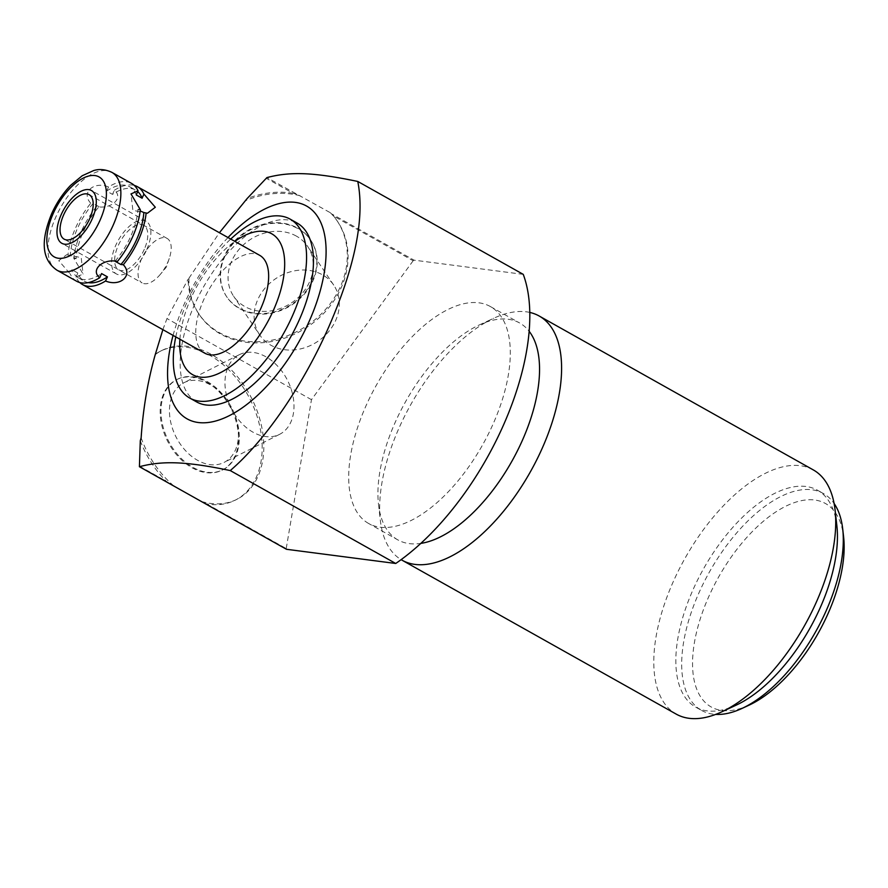 <?xml version="1.0" encoding="UTF-8"?>
<svg xmlns="http://www.w3.org/2000/svg" width="888" height="888" viewBox="0 0 888 888"><rect width="100%" height="100%" fill="white"/><g stroke="black" fill="none" stroke-linecap="round" stroke-linejoin="round"><path stroke-width="0.67" stroke-dasharray="4.44 3.33" d="M179.909 339.227A80.786 39.572 119.3 0 1 190.698 298.856A80.786 39.572 119.3 0 1 234.843 241.392M204.739 353.169A56.099 27.484 119.3 0 1 203.385 300.499A56.099 27.484 119.3 0 1 259.673 255.322M175.78 336.907A102.586 50.25 119.3 0 1 187.235 301.731A102.586 50.25 119.3 0 1 230.714 239.072M330.358 212.732A83.35 70.552 -34 0 1 337.629 221.567A83.35 70.552 -34 0 1 307.903 326.651A83.35 70.552 -34 0 1 199.367 314.696A83.35 70.552 -34 0 1 188.933 278.233L188.156 279.11A83.35 70.552 146 0 0 198.601 313.564A83.35 70.552 146 0 0 307.148 325.519A83.35 70.552 146 0 0 336.863 220.435A83.35 70.552 146 0 0 333.655 216.106L330.358 212.732L266.933 177.578M162.87 329.659L166.977 318.559L188.156 279.11M173.071 335.387A122.033 59.785 119.3 0 1 184.138 304.307A122.033 59.785 119.3 0 1 227.994 237.551M188.933 278.233L219.403 232.723M196.603 401.909A102.586 50.25 -60.7 0 1 194.128 305.605A102.586 50.25 119.3 0 1 297.047 223.01M155.245 354.612A83.35 58.675 -116.8 0 1 161.705 350.549A83.35 58.675 -116.8 0 1 251.704 398.435A83.35 58.675 -116.8 0 1 236.974 499.3A83.35 58.675 -116.8 0 1 202.841 501.853M141.137 437.806A83.35 58.675 63.2 0 0 172.627 484.892M206.604 382.095A50.649 35.664 -116.8 0 1 237.596 427.927A50.649 35.664 -116.8 0 1 222.211 470.118A50.649 35.664 -116.8 0 1 192.074 467.754A50.649 35.664 -116.8 0 1 161.083 421.922A50.649 35.664 -116.8 0 1 176.468 379.731A50.649 35.664 -116.8 0 1 206.604 382.095M140.293 440.737A83.35 58.675 63.2 0 0 166.078 481.096L169.053 483.35M204.273 503.119L206.715 503.918A83.35 58.675 63.2 0 0 235.342 500.122A83.35 58.675 63.2 0 0 250.072 399.256A83.35 58.675 63.2 0 0 160.084 351.371A83.35 58.675 63.2 0 0 154.912 354.479M139.227 466.022L166.078 481.096M206.715 503.918L286.214 548.551A192.352 94.228 -60.7 0 0 286.48 549.284M296.581 194.228L293.018 193.284L266.167 178.211M523.243 274.359L414.008 260.151L331.79 213.997M414.008 260.151A192.352 94.228 -60.7 0 0 413.153 260.739L333.655 216.106M413.153 260.739L311.466 399.678L286.214 548.551M311.466 399.678L166.977 318.559M368.609 523.476A124.387 60.928 -60.7 0 1 365.601 406.715A124.387 60.928 119.3 0 1 490.398 306.56A124.387 60.928 119.3 0 1 493.395 423.321A124.387 60.928 -60.7 0 1 368.609 523.476L397.846 539.893A124.387 60.928 -60.7 0 0 420.801 543.401M397.846 539.893A124.387 60.928 -60.7 0 1 378.521 504.395A124.387 60.928 -60.7 0 1 394.849 423.132A124.387 60.928 119.3 0 1 479.265 324.964A124.387 60.928 119.3 0 1 519.635 322.977A124.387 60.928 119.3 0 1 529.159 331.302M529.803 312.432A140.027 68.598 -60.7 0 0 526.34 311.821A140.027 68.598 -60.7 0 0 493.739 318.248A140.027 68.598 -60.7 0 0 398.701 428.76A140.027 68.598 -60.7 0 0 380.319 520.246A140.027 68.598 -60.7 0 0 401.121 559.651M813.297 469.907A140.027 68.598 -60.7 0 0 800.443 465.723A140.027 68.598 -60.7 0 0 672.815 582.661A140.027 68.598 -60.7 0 0 676.19 714.107M836.862 525.729A124.387 60.928 119.3 0 0 817.537 490.232A124.387 60.928 119.3 0 0 692.74 590.387A124.387 60.928 -60.7 0 0 695.748 707.148A124.387 60.928 -60.7 0 0 736.119 705.172M695.748 707.148L701.598 710.433A124.387 60.928 -60.7 0 1 698.59 593.661A124.387 60.928 119.3 0 1 823.387 493.517A124.387 60.928 119.3 0 1 834.098 503.474M749.084 705.15A116.694 57.165 -60.7 0 1 708.391 597.469A116.694 57.165 119.3 0 1 788.489 504.95A116.694 57.165 119.3 0 1 843.6 536.818M701.598 710.433A124.387 60.928 -60.7 0 0 715.673 714.396M300.144 195.771A83.35 70.552 146 0 0 245.765 200.588M297.758 228.161A50.649 42.868 -34 0 1 310.511 239.838A50.649 42.868 -34 0 1 300.366 297.314A50.649 42.868 -34 0 1 239.238 308.103A50.649 42.868 -34 0 1 226.484 296.426A50.649 42.868 -34 0 1 236.619 238.95A50.649 42.868 -34 0 1 297.758 228.161M293.018 193.284A83.35 70.552 146 0 0 247.075 198.612M226.862 296.992A50.649 42.868 146 0 1 237.007 239.516A50.649 42.868 146 0 1 298.135 228.727A50.649 42.868 -34 0 1 310.889 240.404A50.649 42.868 -34 0 1 300.743 297.88A50.649 42.868 -34 0 1 239.616 308.669A50.649 42.868 146 0 1 226.862 296.992L226.484 296.426M296.448 236.141A44.622 37.773 146 0 0 242.591 245.654A44.622 37.773 146 0 0 233.655 296.292A44.622 37.773 146 0 0 244.899 306.571A44.622 37.773 -34 0 0 298.745 297.069A44.622 37.773 -34 0 0 307.681 246.431A44.622 37.773 -34 0 0 296.448 236.141M259.707 334.976A44.622 37.773 146 0 1 268.642 284.338A44.622 37.773 146 0 1 322.499 274.825A44.622 37.773 -34 0 1 333.733 285.115A44.622 37.773 -34 0 1 324.797 335.753A44.622 37.773 -34 0 1 270.951 345.254A44.622 37.773 146 0 1 259.707 334.976L233.655 296.292M177.289 379.32A50.649 35.664 63.2 0 1 207.415 381.685A50.649 35.664 -116.8 0 1 228.682 402.608A50.649 35.664 -116.8 0 1 234.71 414.507A50.649 35.664 -116.8 0 1 223.021 469.708A50.649 35.664 -116.8 0 1 192.885 467.343A50.649 35.664 63.2 0 1 161.905 421.511A50.649 35.664 63.2 0 1 177.289 379.32L176.468 379.731M234.41 413.764A44.622 31.413 -116.8 0 0 229.115 403.285A44.622 31.413 -116.8 0 0 210.367 384.848A44.622 31.413 63.2 0 0 183.827 382.761A44.622 31.413 63.2 0 0 170.274 419.935A44.622 31.413 63.2 0 0 197.569 460.317A44.622 31.413 -116.8 0 0 224.12 462.404A44.622 31.413 -116.8 0 0 234.41 413.764L234.71 414.507M239.327 354.678A44.622 31.413 63.2 0 1 265.867 356.765A44.622 31.413 -116.8 0 1 293.173 397.147A44.622 31.413 -116.8 0 1 279.62 434.321A44.622 31.413 -116.8 0 1 253.069 432.234A44.622 31.413 63.2 0 1 225.774 391.852A44.622 31.413 63.2 0 1 239.327 354.678L183.827 382.761M79.776 282.528A56.099 27.484 119.3 0 1 76.046 277.178L83.072 274.015L73.782 258.297A56.099 27.484 119.3 0 1 81.141 231.868A56.099 27.484 -60.7 0 1 96.626 206.504C111.144 209.746 124.065 197.913 114.386 190.232L112.499 194.383A52.259 25.597 119.3 0 1 135.553 190.054A52.259 25.597 119.3 0 1 137.696 191.575M70.263 255.422L67.932 255.011A56.099 27.484 119.3 0 1 75.291 228.593A56.099 27.484 119.3 0 1 90.776 203.23L93.185 203.43A52.259 25.597 -60.7 0 0 70.263 255.422L76.113 258.708A52.259 25.597 -60.7 0 1 99.034 206.715L96.626 206.504M67.932 255.011L66.689 254.69L58.763 260.706L70.196 273.893L71.972 269.719A52.259 25.597 -60.7 0 0 78.533 277.9A52.259 25.597 -60.7 0 0 101.587 273.571M76.645 281.252A56.099 27.484 119.3 0 1 70.196 273.893M88.289 282.606A52.259 25.597 119.3 0 1 84.382 281.185A52.259 25.597 119.3 0 1 77.822 273.005L76.046 277.178M73.782 258.297L76.113 258.708M114.386 190.232A56.099 27.484 119.3 0 1 134.299 185.426M99.034 206.715L93.185 203.43M77.822 273.005L71.972 269.719M115.04 261.239A52.259 25.597 119.3 0 0 137.973 209.257L140.87 211.355M136.264 194.949A52.259 25.597 -60.7 0 0 129.703 186.769A52.259 25.597 -60.7 0 0 106.649 191.098L112.499 194.383M137.973 209.257L140.293 209.657M106.649 191.098L108.547 186.946A56.099 27.484 119.3 0 1 131.579 183.416M90.776 203.23C80.753 192.685 93.673 180.841 108.547 186.946M169.231 258.53L166.267 267.233L160.384 274.292A25.519 12.499 119.3 0 0 167.721 262.393A25.519 12.499 -60.7 0 0 169.231 258.53A25.519 12.499 -60.7 0 0 167.099 238.428A25.519 12.499 -60.7 0 0 141.503 258.985A25.519 12.499 119.3 0 0 142.113 282.939L64.136 239.15M160.384 274.292A25.519 12.499 119.3 0 1 142.113 282.939M146.764 249.572A30.259 14.819 -60.7 0 0 146.032 221.168A30.259 14.819 -60.7 0 0 115.673 245.532A30.259 14.819 -60.7 0 0 116.406 273.937A30.259 14.819 -60.7 0 0 146.764 249.572M144.322 249.251A25.519 12.499 119.3 0 1 121.068 270.562A25.519 12.499 119.3 0 1 118.104 245.843A25.519 12.499 119.3 0 1 141.37 224.531A25.519 12.499 119.3 0 1 144.322 249.251M56.965 270.196A56.099 27.484 119.3 0 1 55.6 217.538A56.099 27.484 -60.7 0 1 111.888 172.361M235.342 500.122L236.974 499.3M160.084 351.371L161.705 350.549M490.398 306.56L519.635 322.977M378.521 504.395L380.319 520.246M479.265 324.964L493.739 318.248M817.537 490.232L823.387 493.517M198.601 313.564L199.367 314.696M336.863 220.435L337.629 221.567M310.889 240.404L310.511 239.838M333.733 285.115L307.681 246.431M223.021 469.708L222.211 470.118M229.115 403.285L228.682 402.608M279.62 434.321L224.12 462.404M78.533 277.9L84.382 281.185M129.703 186.769L135.553 190.054M66.689 254.69L81.208 257.642L83.072 274.015M147.386 213.264L132.867 210.312L131.002 193.939M167.099 238.428L89.122 194.65M146.032 221.168L91.442 190.52M116.406 273.937L61.816 243.29"/><path stroke-width="1.33" d="M234.843 241.392A80.786 39.572 119.3 0 1 279.898 242.158A80.786 39.572 119.3 0 1 273.704 309.646A80.786 39.572 119.3 0 1 213.109 375.657A80.786 39.572 119.3 0 1 179.909 339.227M134.299 185.426A56.099 27.484 119.3 0 1 137.429 186.702L259.673 255.322A56.099 27.484 119.3 0 1 261.028 307.992A56.099 27.484 119.3 0 1 204.739 353.169L82.495 284.537A56.099 27.484 119.3 0 1 79.776 282.528M230.714 239.072A102.586 50.25 119.3 0 1 290.154 219.136A102.586 50.25 119.3 0 1 292.629 315.44A102.586 50.25 119.3 0 1 189.71 398.035A102.586 50.25 119.3 0 1 175.78 336.907M227.994 237.551A122.033 59.785 119.3 0 1 313.331 211.244A122.033 59.785 119.3 0 1 309.512 320.601A122.033 59.785 119.3 0 1 207.614 422.566A122.033 59.785 119.3 0 1 173.071 335.387M162.87 329.659L155.245 354.612C147.808 380.808 143.101 408.536 141.137 437.806L140.293 440.737L139.416 466.711L286.48 549.284L395.726 563.48L230.258 470.573C266.245 439.715 304.073 383.294 328.926 326.551C355.278 265.801 364.89 217.427 357.775 181.452C313.364 172.228 290.42 171.451 266.933 177.578L247.075 198.612L219.403 232.723M290.154 219.136L297.047 223.01A102.586 50.25 119.3 0 1 299.522 319.303A102.586 50.25 -60.7 0 1 196.603 401.909L189.71 398.035M230.258 470.573C185.692 461.283 162.548 460.628 139.416 466.711M395.726 563.48A192.352 94.228 -60.7 0 0 523.243 274.359L357.775 181.452M529.159 331.302A124.387 60.928 119.3 0 1 522.644 439.749A124.387 60.928 -60.7 0 1 420.801 543.401M401.121 559.651A140.027 68.598 -60.7 0 0 402.086 560.217A140.027 68.598 -60.7 0 0 414.94 564.402A140.027 68.598 -60.7 0 0 542.568 447.463A140.027 68.598 -60.7 0 0 539.194 316.017A140.027 68.598 -60.7 0 0 529.803 312.432M402.086 560.217L676.19 714.107A140.027 68.598 -60.7 0 0 689.044 718.303A140.027 68.598 -60.7 0 0 721.644 711.887A140.027 68.598 -60.7 0 0 816.683 601.365A140.027 68.598 -60.7 0 0 835.064 509.879A140.027 68.598 -60.7 0 0 813.297 469.907L539.194 316.017M721.644 711.887L736.119 705.172A124.387 60.928 -60.7 0 0 820.534 606.992A124.387 60.928 119.3 0 0 836.862 525.729L835.064 509.879M834.098 503.474A124.387 60.928 119.3 0 1 842.712 529.015A124.387 60.928 119.3 0 1 826.384 610.278A124.387 60.928 -60.7 0 1 741.968 708.446A124.387 60.928 -60.7 0 1 715.673 714.396M842.712 529.015L843.6 536.818A116.694 57.165 119.3 0 1 828.282 613.053A116.694 57.165 -60.7 0 1 749.084 705.15L741.968 708.446M137.696 191.575A52.259 25.597 119.3 0 1 142.113 198.235L143.889 194.061L155.311 207.248L147.386 213.264L143.823 212.532A52.259 25.597 119.3 0 1 120.89 264.524L123.31 264.735C133.322 275.269 120.402 287.101 105.539 281.008A56.099 27.484 119.3 0 1 82.495 284.537M123.31 264.735A56.099 27.484 -60.7 0 0 138.783 239.36A56.099 27.484 119.3 0 0 146.143 212.942M105.539 281.008L107.437 276.856L101.587 273.571L99.689 277.722A56.099 27.484 119.3 0 1 76.645 281.252L56.965 270.196A56.099 27.484 119.3 0 0 113.242 225.03A56.099 27.484 -60.7 0 0 111.888 172.361L131.579 183.416A56.099 27.484 119.3 0 1 138.04 190.776L136.264 194.949L142.113 198.235M99.689 277.722C90.01 270.041 102.93 258.208 117.46 261.449L115.04 261.239L120.89 264.524M138.04 190.776L131.002 193.939L140.293 209.657A56.099 27.484 119.3 0 1 132.934 236.086A56.099 27.484 119.3 0 1 117.46 261.449M107.437 276.856A52.259 25.597 119.3 0 1 88.289 282.606M137.429 186.702A56.099 27.484 119.3 0 1 143.889 194.061M140.16 210.933L143.823 212.532M89.732 218.603A25.519 12.499 -60.7 0 0 89.122 194.65A25.519 12.499 -60.7 0 0 63.514 215.196A25.519 12.499 -60.7 0 0 64.136 239.15A25.519 12.499 -60.7 0 0 89.732 218.603M92.174 218.925A30.259 14.819 -60.7 0 0 91.442 190.52A30.259 14.819 -60.7 0 0 61.083 214.885A30.259 14.819 -60.7 0 0 61.816 243.29A30.259 14.819 -60.7 0 0 92.174 218.925M100.178 219.958A45.843 22.455 -60.7 0 0 94.861 175.558A45.843 22.455 -60.7 0 0 53.08 213.842A45.843 22.455 119.3 0 0 58.386 258.253A45.843 22.455 119.3 0 0 100.178 219.958M111.888 172.361C101.643 167.577 94.683 170.341 93.717 170.529L82.207 175.746L70.651 185.315C62.793 193.473 56.399 203.063 51.493 214.075C42.624 235.997 39.25 257.975 56.965 270.196"/></g></svg>
